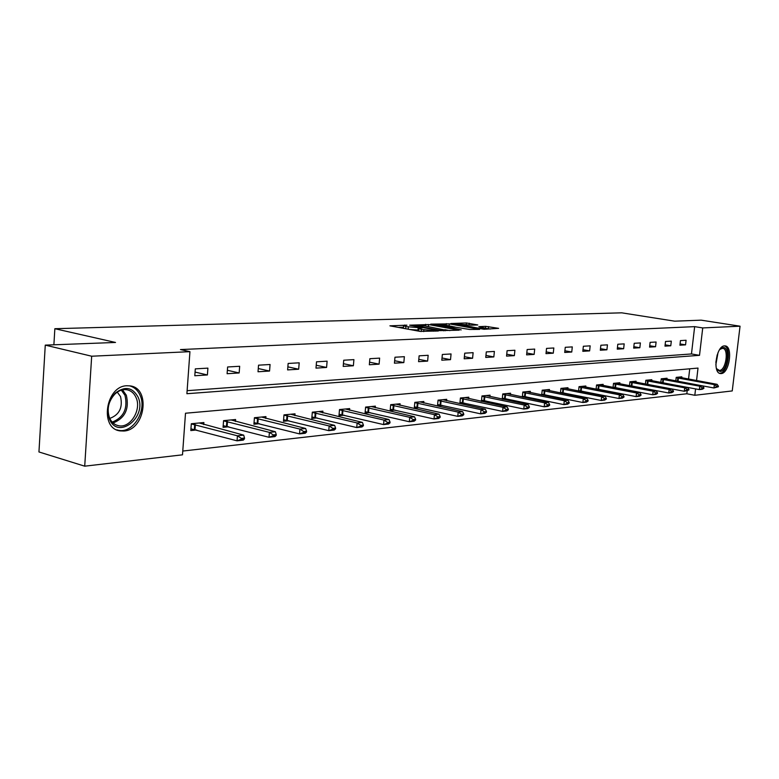 <?xml version="1.0" encoding="UTF-8"?>
<svg xmlns="http://www.w3.org/2000/svg" width="779" height="779" viewBox="0 0 779 779"><rect width="100%" height="100%" fill="white"/><g stroke="black" fill="none" stroke-linecap="round" stroke-linejoin="round"><path stroke-width="1.17" d="M406.911 325.174L389.909 325.836L419.959 331.377L438.353 331.007L421.351 329.42L418.946 328.504L422.237 327.959L405.888 326.586L403.561 325.7L406.911 325.174M721.198 373.569L720.4 373.55C712.288 373.083 716.339 345.691 724.509 345.886L725.2 345.905C733.263 346.451 729.339 373.462 721.198 373.569M123.9 431.021L120.141 430.894C99.235 428.732 105.632 385.907 126.919 385.751L130.19 385.907C150.951 388.205 145.069 430.076 123.9 431.021M477.78 324.96L466.417 322.964L450.827 323.528L484.041 329.274L498.618 328.349L485.687 326.352L478.871 326.644L486.758 328.543L477.79 328.056L456.348 323.898L471.373 325.184L477.78 324.96M696.553 380.571L698.013 368.077L185.499 413.23L182.5 454.819L84.716 466.173L38.95 451.956L45.27 345.126L115.516 342.458L54.851 328.709L621.73 312.827L674.692 321.172L701.158 320.159L740.05 326.197L732.241 390.931L694.819 395.284L695.569 388.887M45.27 345.126L91.679 356.217L189.94 351.67L186.902 393.716L699.513 355.331L702.726 327.93L740.05 326.197M187.126 390.678L691.47 353.948L694.654 326.644L180.465 349.567L189.94 351.67M694.654 326.644L702.726 327.93M428.625 324.561L409.666 325.184L439.56 330.627L459.133 330.189L428.625 324.561L428.431 326.576M430.709 324.142L449.298 323.869L479.621 329.4L469.63 329.468L454.537 327.053L449.639 327.277L461.187 329.897L430.68 324.415M54.851 328.709L53.887 344.805M194.799 375.751L207.399 374.962L207.905 368.126L195.305 368.866L194.799 375.751M227.108 373.716L239.163 372.956L239.669 366.276L227.624 366.977L227.108 373.716M258.024 371.768L269.553 371.047L270.07 364.504L258.54 365.176L258.024 371.768M287.617 369.908L298.669 369.217L299.194 362.81L288.142 363.452L287.617 369.908M315.992 368.126L326.586 367.454L327.112 361.183L316.517 361.807L315.992 368.126M343.198 366.412L353.374 365.77L353.909 359.625L343.734 360.219L343.198 366.412M369.334 364.767L379.1 364.144L379.636 358.126L369.869 358.691L369.334 364.767M394.437 363.18L403.834 362.595L404.369 356.685L394.972 357.23L394.437 363.18M418.576 361.66L427.622 361.096L428.158 355.292L419.121 355.828L418.576 361.66M441.81 360.2L450.515 359.655L451.06 353.958L442.355 354.474L441.81 360.2M464.187 358.788L472.58 358.262L473.116 352.673L464.732 353.169L464.187 358.788M485.755 357.434L493.837 356.928L494.383 351.436L486.3 351.913L485.755 357.434M506.554 356.12L514.354 355.633L514.9 350.248L507.09 350.696L506.554 356.12M526.614 354.864L534.151 354.387L534.696 349.089L527.159 349.528L526.614 354.864M546.001 353.637L553.275 353.179L553.82 347.979L546.537 348.398L546.001 353.637M564.717 352.459L571.757 352.02L572.292 346.898L565.262 347.307L564.717 352.459M582.819 351.319L589.625 350.891L590.161 345.857L583.364 346.256L582.819 351.319M600.327 350.219L606.909 349.8L607.445 344.854L600.862 345.233L600.327 350.219M617.27 349.148L623.638 348.749L624.183 343.88L617.805 344.25L617.27 349.148M633.678 348.116L639.851 347.726L640.387 342.935L634.213 343.296L633.678 348.116M649.569 347.113L655.558 346.743L656.093 342.02L650.105 342.361L649.569 347.113M664.984 346.149L670.777 345.779L671.313 341.134L665.519 341.465L664.984 346.149M679.921 345.204L685.549 344.854L686.085 340.267L680.457 340.598L679.921 345.204M182.773 451.051L686.825 393.765L687.156 390.951M688.539 379.1L689.736 368.798M203.738 424.594L203.894 422.539L191.313 423.747L190.816 430.563L196.62 429.979M235.443 421.468L235.599 419.511L223.573 420.66L223.067 427.33L228.714 426.765M265.795 418.489L265.941 416.609L254.431 417.71L253.915 424.234L259.436 423.688M294.871 415.626L295.017 413.824L283.984 414.876L283.468 421.273L288.853 420.738M322.759 412.889L322.905 411.156L312.321 412.169L311.795 418.43L317.053 417.904M349.518 410.27L349.664 408.595L339.498 409.569L338.972 415.704L344.114 415.197M375.225 407.748L375.371 406.141L365.604 407.076L365.069 413.094L370.103 412.588M399.939 405.333L400.075 403.775L390.688 404.671L390.152 410.572L395.07 410.085M423.708 403.006L423.854 401.506L414.817 402.363L414.282 408.157L419.092 407.67M446.601 400.766L446.737 399.315L438.041 400.143L437.506 405.83L442.209 405.353M468.656 398.614L468.792 397.202L460.408 398.001L459.873 403.58L464.479 403.123M481.656 401.399L485.95 400.971M481.432 401.351L481.967 395.946L490.049 395.167L489.913 396.54M502.883 399.276L506.652 398.897M502.241 399.14L502.757 393.95L510.557 393.21L510.43 394.534M523.352 397.222L526.633 396.891M522.319 397.008L522.826 392.032L530.363 391.311L530.226 392.606M543.099 395.235L545.933 394.953M541.717 394.953L542.203 390.182L549.487 389.481L549.351 390.737M562.175 393.327L564.58 393.083M560.452 392.976L560.929 388.39L567.969 387.718L567.842 388.935M580.608 391.477L582.614 391.272M578.563 391.068L579.04 386.657L585.847 386.004L585.72 387.192M598.428 389.695L600.054 389.529M596.091 389.237L596.558 384.982L603.141 384.349L603.014 385.508M615.653 387.961L616.939 387.835M613.054 387.455L613.511 383.365L619.88 382.752L619.763 383.881M632.344 386.287L633.288 386.199M629.481 385.741L629.929 381.788L636.102 381.204L635.976 382.294M648.488 384.67L649.131 384.602M645.401 384.086L645.83 380.269L651.819 379.694L651.702 380.765M703.836 388.361L703.904 387.796L702.483 387.952L702.424 388.517L703.836 388.361L702.2 389.286L699.357 389.597L660.835 382.47L661.254 378.798L667.058 378.243L666.941 379.285M675.792 380.931L676.211 377.367L681.839 376.822L681.722 377.844M84.716 466.173L91.679 356.217M686.825 393.765L694.819 395.284M691.47 353.948L699.513 355.331M207.399 374.962L195.071 372.08M239.163 372.956L227.371 370.268M269.553 371.047L258.277 368.535M298.669 369.217L287.87 366.851M326.586 367.454L316.225 365.244M353.374 365.77L343.432 363.686M379.1 364.144L369.558 362.177M403.834 362.595L394.661 360.735M427.622 361.096L418.79 359.333M450.515 359.655L442.024 357.989M472.58 358.262L464.391 356.685M493.837 356.928L485.95 355.419M514.354 355.633L506.739 354.202M534.151 354.387L526.808 353.023M553.275 353.179L546.176 351.884M571.757 352.02L564.892 350.784M589.625 350.891L582.994 349.713M606.909 349.8L600.492 348.671M623.638 348.749L617.435 347.668M639.851 347.726L633.833 346.694M655.558 346.743L649.725 345.74M670.777 345.779L665.13 344.824M685.549 344.854L680.067 343.928M403.541 325.914L403.356 327.891L404.379 328.504M409.851 329.517L417.972 330.053L418.177 327.852M418.81 330.023L417.972 330.053M418.927 328.719L418.742 330.715L419.813 331.348M403.425 327.219L398.322 327.394M449.941 330.598L444.848 329.673M413.24 325.203L439.638 330.208L445.247 330.092L424.896 325.943L413.24 325.203M452.667 326.615L455.15 327.063M445.082 325.086L435.958 324.6L447.779 326.8L452.677 326.576L445.082 325.086M490.332 329.03L486.817 328.485M190.943 428.83L237.05 440.826L237.429 435.802L243.691 435.13L199.249 422.987M241.324 439.239L244.45 438.898L244.518 438.061L241.393 438.402L241.324 439.239L237.05 440.826L243.301 440.125L244.45 438.898M191.303 423.932L237.429 435.802L241.393 438.402M243.691 435.13L244.518 438.061M138.136 397.222C147.377 417.33 117.765 440.369 109.42 419.014L109.411 419.005C106.265 409.559 108.193 400.961 115.185 393.21C124.903 385.819 132.547 387.163 138.136 397.222M109.547 417.933C111.533 422.345 114.601 424.954 118.768 425.753C130.346 428.314 141.71 409.822 136.14 397.767C134.192 393.249 131.076 390.581 126.811 389.753C122.595 389.169 118.622 390.6 114.883 394.067C108.417 401.243 106.635 409.189 109.547 417.924L109.411 419.005M117.278 392.129L120.521 396.55C122.975 407.524 119.391 414.817 109.771 418.42M116.723 429.852L118.661 430.329C133.034 433.494 147.095 410.582 140.23 395.635C137.932 390.269 134.29 386.988 129.275 385.79M719.543 349.732L723.009 347.541C730.575 346.489 727.586 371.34 720.147 371.486L717.235 369.937L716.281 368.058M716.514 368.652L719.465 370.463C725.999 370.395 729.154 348.749 722.669 348.32L719.971 349.245M719.494 373.268L719.942 373.258C727.752 373.18 731.919 347.522 724.373 345.895M223.193 425.655L268.998 437.282L269.388 432.374L275.367 431.732L231.051 419.939M273.195 435.734L276.185 435.403L276.253 434.585L273.263 434.916L273.195 435.734L268.998 437.282L274.977 436.62L276.185 435.403M223.554 420.864L269.388 432.374L273.263 434.916M275.367 431.732L276.253 434.585M254.042 422.617L299.535 433.903L299.925 429.093L305.65 428.479L261.491 417.028M303.654 432.384L306.517 432.063L306.585 431.264L303.722 431.585L303.654 432.384L299.535 433.903L305.251 433.27L306.517 432.063M254.412 417.933L299.925 429.093L303.722 431.585M305.65 428.479L306.585 431.264M283.595 419.715L328.748 430.66L329.157 425.957L334.629 425.373L290.645 414.243M332.808 429.171L335.545 428.878L335.613 428.09L332.867 428.392L332.808 429.171L328.748 430.66L334.23 430.057L335.545 428.878M283.965 415.119L329.157 425.957L332.867 428.392M334.629 425.373L335.613 428.09M311.921 416.921L356.733 427.564L357.142 422.958L362.391 422.393L318.611 411.565M360.716 426.103L363.345 425.811L363.404 425.052L360.784 425.334L360.716 426.103L356.733 427.564L361.982 426.98L363.345 425.811M312.291 412.422L357.142 422.958L360.784 425.334M362.391 422.393L363.404 425.052M339.099 414.243L383.57 424.594L383.969 420.076L389.003 419.54L345.448 409.004M387.475 423.163L389.997 422.88L390.055 422.13L387.543 422.413L387.475 423.163L383.57 424.594L388.594 424.029L389.997 422.88M339.478 409.832L383.969 420.076L387.543 422.413M389.003 419.54L390.055 422.13M365.195 411.672L409.306 421.741L409.715 417.32L414.545 416.804L371.232 406.531M413.152 420.339L415.567 420.076L415.635 419.336L413.221 419.599L413.152 420.339L409.306 421.741L414.136 421.205L415.567 420.076M365.575 407.349L409.715 417.32L413.221 419.599M414.545 416.804L415.635 419.336M390.279 409.199L434.02 418.995L434.429 414.662L439.074 414.165L396.014 404.165M437.798 417.622L440.125 417.369L440.193 416.648L437.866 416.901L437.798 417.622L434.02 418.995L438.665 418.489L440.125 417.369M390.668 404.953L434.429 414.662L437.866 416.901M439.074 414.165L440.193 416.648M414.409 406.813L457.77 416.366L458.188 412.12L462.648 411.643L419.862 401.886M461.489 415.022L463.719 414.769L463.787 414.068L461.558 414.311L461.489 415.022L457.77 416.366L462.239 415.869L463.719 414.769M414.788 402.655L458.188 412.12L461.558 414.311M462.648 411.643L463.787 414.068M437.623 404.525L480.624 413.834L481.033 409.666L485.327 409.209L442.813 399.685M484.275 412.51L486.427 412.276L486.495 411.585L484.343 411.818L484.275 412.51L480.624 413.834L484.918 413.357L486.427 412.276M438.012 400.445L481.033 409.666L484.343 411.818M485.327 409.209L486.495 411.585M459.99 402.324L502.611 411.4L503.02 407.31L507.148 406.862L464.936 397.572M506.204 410.095L508.278 409.871L508.346 409.189L506.282 409.413L506.204 410.095L502.611 411.4L506.739 410.942L508.278 409.871M460.379 398.312L503.02 407.31L506.282 409.413M507.148 406.862L508.346 409.189M481.549 400.192L523.79 409.053L524.199 405.041L528.181 404.613L486.262 395.537M527.334 407.777L529.321 407.553L529.389 406.891L527.402 407.105L527.334 407.777L523.79 409.053L527.773 408.615L529.321 407.553M481.938 396.258L524.199 405.041L527.402 407.105M528.181 404.613L529.389 406.891M502.338 398.137L544.2 406.794L544.609 402.85L548.455 402.431L506.827 393.561M547.686 405.538L549.604 405.323L549.672 404.671L547.754 404.876L547.686 405.538L544.2 406.794L548.046 406.365L549.604 405.323M502.728 394.271L544.609 402.85L547.754 404.876M548.455 402.431L549.672 404.671M522.407 396.16L563.889 404.613L564.298 400.737L568.008 400.338L526.692 391.662M567.326 403.376L569.176 403.171L569.245 402.529L567.394 402.733L567.326 403.376L563.889 404.613L567.599 404.204L569.176 403.171M522.797 392.353L564.298 400.737L567.394 402.733M568.008 400.338L569.245 402.529M541.785 394.242L582.887 402.509L583.296 398.692L586.879 398.312L545.875 389.831M586.275 401.292L588.057 401.097L588.135 400.464L586.344 400.659L586.275 401.292L582.887 402.509L586.47 402.11L588.057 401.097M542.174 390.503L583.296 398.692L586.344 400.659M586.879 398.312L588.135 400.464M560.51 392.392L601.242 400.474L601.651 396.725L605.108 396.355L564.405 388.059M604.572 399.276L606.305 399.091L606.374 398.468L604.64 398.653L604.572 399.276L601.242 400.474L604.699 400.085L606.305 399.091M560.899 388.721L601.651 396.725L604.64 398.653M605.108 396.355L606.374 398.468M578.622 390.6L618.974 398.507L619.383 394.826L622.723 394.466L582.341 386.345M622.255 397.329L623.93 397.154L623.998 396.54L622.324 396.715L622.255 397.329L618.974 398.507L622.314 398.137L623.93 397.154M579.001 386.988L619.383 394.826L622.324 396.715M622.723 394.466L623.998 396.54M596.13 388.867L636.112 396.608L636.521 392.986L639.754 392.635L599.684 384.68M639.355 395.45L640.971 395.274L641.039 394.671L639.423 394.846L639.355 395.45L636.112 396.608L639.345 396.248L640.971 395.274M596.519 385.313L636.521 392.986L639.423 394.846M639.754 392.635L641.039 394.671M613.083 387.192L652.705 394.768L653.104 391.204L656.23 390.873L616.481 383.073M655.889 393.629L657.457 393.463L657.525 392.869L655.957 393.035L655.889 393.629L652.705 394.768L655.83 394.427L657.457 393.463M613.472 383.696L653.104 391.204L655.957 393.035M656.23 390.873L657.525 392.869M629.5 385.576L668.752 392.996L669.161 389.49L672.18 389.159L632.752 381.525M671.897 391.876L673.407 391.701L673.475 391.126L671.965 391.292L668.752 392.996L671.78 392.655L673.407 391.701M629.89 382.129L669.161 389.49L671.965 391.292M672.18 389.159L673.475 391.126M645.411 383.998L684.303 391.272L684.702 387.815L687.633 387.504L648.518 380.016M687.399 390.162L688.87 390.006L688.928 389.432L687.467 389.588L684.303 391.272L688.87 390.006M645.791 380.61L684.702 387.815L687.467 389.588M687.633 387.504L688.928 389.432M702.424 388.517L699.357 389.597L699.756 386.199L702.6 385.897L663.805 378.555M661.215 379.13L699.756 386.199L702.483 387.952M702.6 385.897L703.904 387.796M677.311 381.204L713.963 387.981L714.362 384.631L717.118 384.339L678.626 377.133M716.982 386.91L718.355 386.764L718.423 386.199L717.05 386.355L713.963 387.981L718.355 386.764M676.172 377.698L714.362 384.631L717.05 386.355M717.118 384.339L718.423 386.199M404.739 325.495L404.788 324.999M435.607 331.153L435.665 330.627M420.047 328.3L420.095 327.784M405.693 328.748L405.888 326.586M408.167 329.205L408.371 327.044M421.157 331.542L421.351 329.42M423.708 331.611L423.873 329.887M433.699 331.221L433.747 330.695M425.48 326.041L425.646 324.307M443.728 330.832L443.777 330.315M446.211 325.281L446.367 323.626M449.113 325.807L449.298 323.869M447.711 327.482L447.779 326.8M452.18 327.141L452.229 326.644M485.521 327.969L485.687 326.352M488.375 328.68L488.579 326.586M466.261 324.551L466.417 322.964M469.104 325.038L469.279 323.207M195.023 429.55L195.383 424.652M194.361 429.414L194.711 424.506M122.527 389.86L126.334 395.235C129.441 408.907 125.02 418.157 113.082 422.987M112.215 422.13C123.734 417.437 127.99 408.498 124.981 395.323L121.339 390.162M718.004 352.683L715.852 364.767M715.843 362.42L717.186 354.893M227.127 426.347L227.487 421.546M226.465 426.21L226.835 421.41M257.849 423.279L258.219 418.586M257.197 423.143L257.567 418.45M287.276 420.339L287.646 415.743M286.623 420.212L287.003 415.616M315.485 417.525L315.855 413.016M314.843 417.398L315.222 412.889M342.546 414.817L342.926 410.406M341.923 414.701L342.302 410.28M368.545 412.227L368.925 407.894M367.922 412.101L368.301 407.777M393.531 409.725L393.911 405.489M392.908 409.608L393.288 405.372M417.554 407.329L417.943 403.162M416.94 407.213L417.33 403.055M440.69 405.022L441.08 400.932M440.077 404.905L440.466 400.825M462.969 402.792L463.359 398.78M462.366 402.685L462.755 398.673M484.441 400.649L484.83 396.706M483.847 400.542L484.236 396.599M505.162 398.575L505.552 394.71M504.568 398.478L504.958 394.602M525.153 396.579L525.543 392.782M524.569 396.482L524.958 392.674M544.463 394.651L544.852 390.912M543.888 394.554L544.278 390.815M563.12 392.791L563.509 389.111M562.555 392.694L562.935 389.013M581.163 390.99L581.553 387.367M580.598 390.892L580.988 387.28M598.613 389.247L599.002 385.683M598.058 389.149L598.447 385.595M615.507 387.562L615.897 384.057M614.962 387.465L615.342 383.959M631.876 385.926L632.256 382.479M631.321 385.829L631.711 382.382M647.729 384.339L648.109 380.95M647.183 384.251L647.573 380.853M663.095 382.81L663.474 379.461M662.559 382.723L662.939 379.373M678.003 381.321L678.382 378.019M677.467 381.233L677.857 377.942M120.141 430.894L117.269 430.086M445.189 330.783L445.247 330.092M435.889 325.359L435.948 324.765M452.618 327.122L452.677 326.576M456.28 324.629L456.338 324.045M486.7 329.166L486.758 328.543M116.519 425.13L118.768 425.753M114.883 394.067L115.185 393.21M716.758 369.022L717.235 369.937M720.234 349.05L720.984 348.349"/></g></svg>
